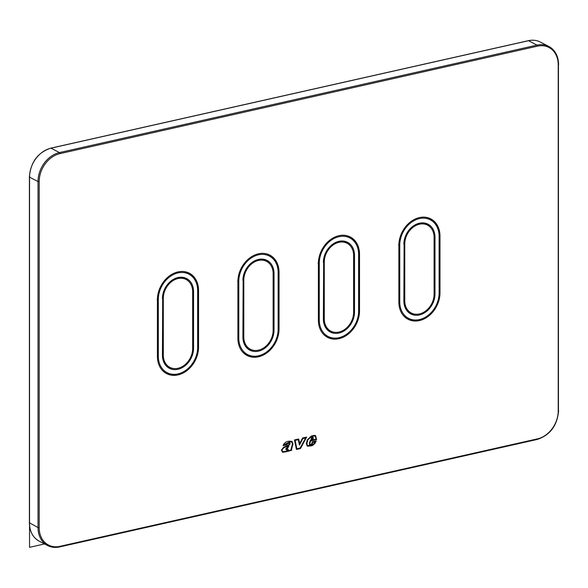 <?xml version="1.0" encoding="UTF-8"?>
<svg xmlns="http://www.w3.org/2000/svg" width="588" height="588" viewBox="0 0 588 588"><rect width="100%" height="100%" fill="white"/><g stroke="black" fill="none" stroke-linecap="round" stroke-linejoin="round"><path stroke-width="0.88" d="M157.415 356.409L157.415 299.682A24.622 19.331 117.5 0 1 168.249 276.86A24.622 19.331 117.5 0 1 189.343 273.207A24.622 19.331 117.5 0 1 198.553 290.421L198.553 347.155A24.622 19.331 117.5 0 1 187.719 369.977A24.622 19.331 117.5 0 1 166.632 373.63A24.622 19.331 117.5 0 1 157.415 356.409M237.897 338.298L237.897 281.571A24.622 19.331 117.5 0 1 248.731 258.749A24.622 19.331 117.5 0 1 269.819 255.096A24.622 19.331 117.5 0 1 279.035 272.31L279.035 329.045A24.622 19.331 117.5 0 1 268.201 351.859A24.622 19.331 117.5 0 1 247.114 355.519A24.622 19.331 117.5 0 1 237.897 338.298M318.38 320.188L318.38 263.453A24.622 19.331 117.5 0 1 329.214 240.639A24.622 19.331 117.5 0 1 350.301 236.979A24.622 19.331 117.5 0 1 359.518 254.2L359.518 310.934A24.622 19.331 117.5 0 1 348.684 333.749A24.622 19.331 117.5 0 1 327.589 337.402A24.622 19.331 117.5 0 1 318.38 320.188M398.862 302.078L398.862 245.343A24.622 19.331 117.5 0 1 409.696 222.529A24.622 19.331 117.5 0 1 430.784 218.868A24.622 19.331 117.5 0 1 439.993 236.089L439.993 292.817A24.622 19.331 117.5 0 1 429.159 315.638A24.622 19.331 117.5 0 1 408.072 319.291A24.622 19.331 117.5 0 1 398.862 302.078M289.847 441.213L292.038 441.397L292.971 444.116L291.78 448.438A5.035 3.954 117.5 0 0 291.641 449.026A2.771 2.176 117.5 0 0 291.582 449.651A1.205 0.948 117.5 0 0 291.648 450.033A1.676 1.316 117.5 0 0 291.766 450.254L282.615 452.312L281.402 450.099L283.6 447.24L288.465 445.02L289.524 443.874A0.676 0.529 117.5 0 0 289.215 443.212L287.422 443.764A1.823 1.426 117.5 0 0 286.981 444.741L283.026 445.63C284.438 442.595 286.716 441.125 289.847 441.213M307.186 445.998A3.381 2.653 117.5 0 0 307.759 446.196L311.669 445.829A7.96 6.247 117.5 0 0 312.463 445.454A7.96 6.247 117.5 0 1 311.669 445.829L307.767 446.196A3.381 2.653 117.5 0 1 307.186 445.998A3.381 2.653 117.5 0 1 307.134 445.969L306.385 443.543L307.245 439.964L311.25 436.068A35.986 28.246 117.5 0 1 313.059 435.635A13.796 10.834 117.5 0 1 314.47 435.436A3.638 2.852 117.5 0 1 315.389 435.532L316.565 439.648L310.626 440.985L309.935 443.256A1.161 0.911 117.5 0 0 310.824 444.499A1.705 1.338 117.5 0 0 311.736 443.683L312.36 441.808L316.182 440.949L315.175 443.117L313.294 444.94A8.1 6.358 117.5 0 1 312.463 445.454A8.1 6.358 117.5 0 0 313.286 444.94L315.175 443.117L316.175 440.949M299.696 443.55L302.585 438.016L306.642 437.097L300.468 448.548L296.44 449.452L294.441 439.942L298.697 438.986L299.696 443.55L298.697 438.986M289.502 442.639L287.047 443.411A2.462 1.933 117.5 0 0 286.599 444.227L283.761 444.866L289.81 441.823L291.744 441.97L292.493 443.955L291.266 448.365A5.674 4.454 117.5 0 0 291.111 449.019A3.418 2.683 117.5 0 0 291.045 449.776A1.845 1.448 117.5 0 0 291.067 450.063L288.091 450.731L288.407 449.585L286.135 451.187L282.901 451.738L281.939 450.04L283.761 447.777L288.635 445.557L290.046 443.889A1.316 1.036 117.5 0 0 289.972 443.124L289.957 443.102A1.529 1.198 117.5 0 0 289.502 442.639A1.529 1.198 117.5 0 1 289.957 443.102L289.972 443.124A1.316 1.036 117.5 0 1 290.038 443.881L288.635 445.557L283.761 447.777L281.931 450.033L282.901 451.731M286.121 449.651A0.728 0.573 117.5 0 0 286.246 449.695A1.139 0.897 117.5 0 0 286.834 449.629A2.109 1.654 117.5 0 0 287.209 449.43L288.804 446.013A30.642 24.057 117.5 0 0 287.231 447.145L285.952 448.622A1.771 1.389 117.5 0 0 285.9 449.136L286.011 449.563A0.728 0.573 117.5 0 0 286.253 449.695A1.139 0.897 117.5 0 0 286.554 449.71L286.554 449.71A1.463 1.147 117.5 0 0 286.834 449.622L286.834 449.629A2.109 1.654 117.5 0 0 287.209 449.423L288.804 446.013M287.554 448.107L287.841 447.358A30.003 23.549 117.5 0 0 287.466 447.637L286.474 448.666A1.132 0.889 117.5 0 0 286.437 448.989L286.466 449.092A0.5 0.39 117.5 0 0 286.738 449.056L286.753 449.048A1.463 1.147 117.5 0 0 287.017 448.909L287.547 448.107M296.874 448.754L300.189 448.005L305.62 437.935L302.871 438.552L299.461 445.094L298.27 439.684L295.11 440.39L296.866 448.754L295.11 440.397M314.396 436.046A13.156 10.327 117.5 0 0 313.051 436.237A35.346 27.746 117.5 0 0 311.272 436.663L307.752 440.008L311.272 436.656A35.346 27.746 117.5 0 1 313.044 436.237L313.051 436.237A13.156 10.327 117.5 0 1 314.389 436.046L314.396 436.046A2.991 2.352 117.5 0 1 315.153 436.127L315.146 436.127A2.991 2.352 117.5 0 0 314.396 436.046M307.48 445.425L307.48 445.425A2.742 2.154 117.5 0 1 307.436 445.403L306.899 443.595L307.759 440.015L306.899 443.595L307.443 445.403A2.742 2.154 117.5 0 0 307.487 445.425A2.742 2.154 117.5 0 0 307.95 445.586L311.589 445.256A7.313 5.74 117.5 0 0 312.316 444.91L312.324 444.903A7.46 5.858 117.5 0 0 313.088 444.432L315.3 441.75L312.735 442.323L315.3 441.75M312.382 443.528L312.743 442.323L312.375 443.528M311.846 444.418A1.977 1.551 117.5 0 0 312.191 443.896A1.977 1.551 117.5 0 1 311.846 444.418L311.816 444.447A2.139 1.676 117.5 0 1 311.405 444.8A2.345 1.845 117.5 0 1 310.905 445.072L310.876 445.087A1.668 1.316 117.5 0 1 310.332 445.145A1.668 1.316 117.5 0 0 310.868 445.079L310.898 445.072A2.345 1.845 117.5 0 0 311.397 444.793A2.139 1.676 117.5 0 0 311.816 444.447L311.846 444.418M315.146 436.127L316.168 439.133L310.251 440.463L309.435 443.161A1.808 1.419 117.5 0 0 309.839 444.969L309.869 444.984A1.654 1.301 117.5 0 0 310.332 445.145L310.332 445.145A1.654 1.301 117.5 0 1 309.942 445.035M312.287 437.141A1.169 0.919 117.5 0 0 311.346 438.229L310.956 439.743L312.897 439.31L313.308 438.163A1.367 1.073 117.5 0 0 312.287 437.141M312.551 438.788L312.779 438.134A0.728 0.573 117.5 0 0 312.177 437.817L312.177 437.817A0.735 0.573 117.5 0 0 311.861 438.288L311.677 438.979L312.551 438.788M289.237 443.227L289.208 443.205A0.882 0.698 117.5 0 0 289.215 443.212L287.422 443.764A1.823 1.426 117.5 0 0 286.981 444.741L283.034 445.63M287.525 450.834L286.334 451.702L282.615 452.312M292.038 441.397L292.971 444.109L291.773 448.438A5.035 3.954 117.5 0 0 291.633 449.026L291.641 449.026A2.771 2.176 117.5 0 0 291.575 449.644A1.205 0.948 117.5 0 0 291.648 450.026L291.648 450.033A1.676 1.316 117.5 0 0 291.766 450.254L287.341 451.496M283.761 444.866L289.788 441.823L291.744 441.97M288.091 450.731L288.399 449.592M287.841 447.358L287.833 447.35A30.003 23.549 117.5 0 0 287.459 447.637L286.466 448.659A1.132 0.889 117.5 0 0 286.437 448.989L286.444 449.085M315.609 435.627L316.565 439.648L310.626 440.978L309.927 443.256A1.161 0.911 117.5 0 0 310.243 444.462L310.243 444.462M310.956 439.743L312.897 439.31L313.301 438.163A1.367 1.073 117.5 0 0 313.161 437.435L313.169 437.435M312.169 437.817L312.169 437.817A0.735 0.573 117.5 0 0 311.853 438.288L311.677 438.979M312.588 437.751L312.596 437.759A0.529 0.419 117.5 0 0 312.177 437.81L312.177 437.81M306.642 437.097L300.468 448.541L296.44 449.452M305.62 437.935L302.864 438.552L299.461 445.087M298.27 439.684L295.11 440.39M192.651 291.751A17.552 13.781 117.5 0 0 186.08 279.476A17.552 13.781 117.5 0 0 171.042 282.078A17.552 13.781 117.5 0 0 163.317 298.351L163.317 355.086A17.552 13.781 117.5 0 0 169.888 367.36A17.552 13.781 117.5 0 0 184.926 364.751A17.552 13.781 117.5 0 0 192.651 348.486L192.651 291.751M273.133 273.641A17.552 13.781 117.5 0 0 266.562 261.366A17.552 13.781 117.5 0 0 251.524 263.968A17.552 13.781 117.5 0 0 243.799 280.241L243.799 336.968A17.552 13.781 117.5 0 0 250.37 349.25A17.552 13.781 117.5 0 0 265.409 346.641A17.552 13.781 117.5 0 0 273.133 330.368L273.133 273.641M353.616 255.53A17.552 13.781 117.5 0 0 347.045 243.248A17.552 13.781 117.5 0 0 332.007 245.857A17.552 13.781 117.5 0 0 324.282 262.13L324.282 318.858A17.552 13.781 117.5 0 0 330.853 331.14A17.552 13.781 117.5 0 0 345.891 328.53A17.552 13.781 117.5 0 0 353.616 312.257L353.616 255.53M434.091 237.412A17.552 13.781 117.5 0 0 427.527 225.138A17.552 13.781 117.5 0 0 412.489 227.747A17.552 13.781 117.5 0 0 404.764 244.013L404.764 300.747A17.552 13.781 117.5 0 0 411.335 313.022A17.552 13.781 117.5 0 0 426.366 310.42A17.552 13.781 117.5 0 0 434.091 294.147L434.091 237.412M44.541 543.944L29.54 547.318L29.54 378.231M528.178 40.792A0.86 0.441 77.3 0 1 528.34 40.682C532.691 39.734 536.704 40.19 540.372 42.064A25.688 20.168 117.5 0 0 528.524 40.712L536.998 45.122A0.86 0.441 77.3 0 1 537.469 46.165A24.836 19.492 117.5 0 1 558.218 64.834L558.6 64.592C558.387 56.073 555.138 50.031 548.847 46.467A25.688 20.168 117.5 0 0 536.998 45.122L59.476 152.579A0.86 0.441 77.3 0 1 59.947 153.63L537.469 46.165M558.46 410.453L558.46 64.43A25.688 20.168 117.5 0 0 548.847 46.467L540.372 42.064M29.782 176.745L29.54 177.15A25.688 20.168 117.5 0 1 51.002 148.176A0.86 0.441 77.3 0 0 50.818 148.147L528.34 40.682A0.86 0.441 77.3 0 1 528.524 40.712L51.002 148.176L59.476 152.579A25.688 20.168 117.5 0 0 38.014 181.552L39.198 181.633L39.198 527.664L38.014 527.576A25.688 20.168 117.5 0 0 47.628 545.546A25.688 20.168 117.5 0 0 59.476 546.891A0.86 0.441 -102.7 0 0 59.66 546.921A0.86 0.441 -102.7 0 0 59.947 546.333A24.836 19.492 117.5 0 1 39.198 527.664M50.818 148.147C37.794 152.49 30.657 162.104 29.4 176.988L29.4 523.011C29.613 531.537 32.862 537.579 39.153 541.144A25.688 20.168 117.5 0 1 29.54 523.173L29.54 177.15L38.014 181.552L38.014 527.576L29.54 522.85M59.947 153.63A24.836 19.492 117.5 0 0 39.198 181.633M536.998 439.427A0.86 0.441 -102.7 0 0 537.182 439.456A0.86 0.441 -102.7 0 0 537.469 438.868L59.947 546.333M39.153 541.144L47.628 545.546C51.296 547.413 55.309 547.869 59.66 546.921L537.182 439.456C550.206 435.113 557.343 425.499 558.6 410.615L558.218 410.865L558.218 64.834M537.469 438.868A24.836 19.492 117.5 0 0 558.218 410.865M198.046 290.156L198.553 290.421M198.046 346.891L198.553 347.155M278.521 272.046L279.035 272.31M278.528 328.78L279.035 329.045M359.003 253.935L359.518 254.2M359.003 310.67L359.518 310.934M439.486 235.825L439.993 236.089M439.486 292.552L439.993 292.817M162.81 298.087L163.317 298.351M162.81 354.821L163.317 355.086M158.312 356.21A23.549 18.485 117.5 0 0 177.988 373.909A23.549 18.485 117.5 0 0 197.656 347.354L197.656 290.626A23.549 18.485 117.5 0 0 177.988 272.92A23.549 18.485 117.5 0 0 158.312 299.476L158.312 356.21L157.415 356.218M162.428 298.55A18.625 14.619 117.5 0 1 177.988 277.551A18.625 14.619 117.5 0 1 193.548 291.552L193.548 348.28A18.625 14.619 117.5 0 1 177.988 369.286A18.625 14.619 117.5 0 1 162.428 355.284L162.67 298.145M193.548 291.552L192.651 291.56M189.373 282.093A17.772 13.95 117.5 0 0 185.712 279.043C176.15 273.641 162.332 285.878 162.81 298.307L162.67 354.88A17.772 13.95 117.5 0 0 169.322 367.302A17.772 13.95 117.5 0 0 173.923 368.551M193.548 348.28L192.651 348.294M162.428 355.284L162.81 355.042C162.994 360.914 165.162 365.001 169.322 367.302M197.906 346.949L197.656 347.354M161.619 369.477A24.409 19.161 117.5 0 0 166.257 373.196C179.002 380.818 198.788 364.509 198.046 347.111L198.046 290.376C197.84 282.284 194.753 276.536 188.77 273.148A24.409 19.161 117.5 0 1 197.906 290.215L197.656 290.626M157.128 299.395L158.312 299.476M186.984 272.222L188.77 273.148A24.409 19.161 117.5 0 0 183.066 271.487M185.176 278.999A17.772 13.95 117.5 0 0 184.507 278.506M168.19 366.625A17.772 13.95 117.5 0 0 168.976 366.89M399.759 301.872A23.549 18.485 117.5 0 0 419.428 319.578A23.549 18.485 117.5 0 0 439.104 293.022L439.104 236.288A23.549 18.485 117.5 0 0 419.428 218.589A23.549 18.485 117.5 0 0 399.759 245.145L399.759 301.872L398.862 301.887M403.868 244.218A18.625 14.619 117.5 0 1 419.428 223.212A18.625 14.619 117.5 0 1 434.988 237.214L434.988 293.949A18.625 14.619 117.5 0 1 419.428 314.947A18.625 14.619 117.5 0 1 403.868 300.953L404.11 243.814M434.988 237.214L434.091 237.221M430.813 227.754A17.772 13.95 117.5 0 0 427.153 224.704C417.598 219.302 403.78 231.54 404.257 243.976L404.11 300.541A17.772 13.95 117.5 0 0 410.762 312.97A17.772 13.95 117.5 0 0 415.363 314.212M434.988 293.949L434.091 293.956M403.868 300.953L404.257 300.703C404.434 306.576 406.602 310.662 410.762 312.97M439.346 292.618L439.104 293.022M403.059 315.139A24.409 19.161 117.5 0 0 407.705 318.858C420.449 326.48 440.228 310.17 439.486 292.773L439.486 236.045C439.287 227.946 436.193 222.205 430.218 218.817A24.409 19.161 117.5 0 1 439.346 235.884L439.104 236.288M398.568 245.056L399.759 245.145M428.431 217.891L430.218 218.817A24.409 19.161 117.5 0 0 424.507 217.156M426.616 224.667A17.772 13.95 117.5 0 0 425.947 224.168M409.63 312.287A17.772 13.95 117.5 0 0 410.424 312.551M238.794 338.1A23.549 18.485 117.5 0 0 258.47 355.799A23.549 18.485 117.5 0 0 278.139 329.243L278.139 272.509A23.549 18.485 117.5 0 0 258.47 254.81A23.549 18.485 117.5 0 0 238.794 281.365L238.794 338.1L237.897 338.107M242.91 280.439A18.625 14.619 117.5 0 1 258.47 259.433A18.625 14.619 117.5 0 1 274.023 273.435L274.023 330.169A18.625 14.619 117.5 0 1 258.47 351.176A18.625 14.619 117.5 0 1 242.91 337.174L243.153 280.035M274.023 273.435L273.133 273.449M269.855 263.983A17.772 13.95 117.5 0 0 266.195 260.925C256.633 255.53 242.815 267.768 243.292 280.197L243.153 336.77A17.772 13.95 117.5 0 0 249.797 349.191A17.772 13.95 117.5 0 0 254.406 350.433M274.023 330.169L273.133 330.177M242.91 337.174L243.292 336.931C243.476 342.804 245.644 346.891 249.797 349.191M278.381 328.839L278.139 329.243M242.102 351.367A24.409 19.161 117.5 0 0 246.739 355.079C259.484 362.708 279.271 346.398 278.528 329.001L278.528 272.266C278.322 264.166 275.235 258.426 269.253 255.038A24.409 19.161 117.5 0 1 278.381 272.104L278.139 272.509M237.611 281.284L238.794 281.365M267.466 254.112L269.253 255.038A24.409 19.161 117.5 0 0 263.542 253.377M265.651 260.888A17.772 13.95 117.5 0 0 264.99 260.396M248.673 348.515A17.772 13.95 117.5 0 0 249.459 348.772M319.277 319.99A23.549 18.485 117.5 0 0 338.945 337.688A23.549 18.485 117.5 0 0 358.621 311.133L358.621 254.398A23.549 18.485 117.5 0 0 338.945 236.699A23.549 18.485 117.5 0 0 319.277 263.255L319.277 319.99L318.38 319.997M323.385 262.329A18.625 14.619 117.5 0 1 338.945 241.323A18.625 14.619 117.5 0 1 354.505 255.324L354.505 312.059A18.625 14.619 117.5 0 1 338.945 333.065A18.625 14.619 117.5 0 1 323.385 319.064L323.635 261.925M354.505 255.324L353.616 255.339M350.338 245.872A17.772 13.95 117.5 0 0 346.67 242.815C337.115 237.42 323.297 249.65 323.775 262.086L323.635 318.659A17.772 13.95 117.5 0 0 330.28 331.081A17.772 13.95 117.5 0 0 334.888 332.323M354.505 312.059L353.616 312.066M323.385 319.064L323.775 318.814C323.951 324.686 326.127 328.78 330.28 331.081M358.864 310.729L358.621 311.133M322.584 333.256A24.409 19.161 117.5 0 0 327.222 336.968C339.967 344.59 359.753 328.28 359.003 310.89L359.003 254.156C358.805 246.056 355.711 240.316 349.735 236.927A24.409 19.161 117.5 0 1 358.864 253.994L358.621 254.398M318.086 263.174L319.277 263.255M347.949 236.001L349.735 236.927A24.409 19.161 117.5 0 0 344.024 235.266M346.134 242.778A17.772 13.95 117.5 0 0 345.465 242.278M329.148 330.405A17.772 13.95 117.5 0 0 329.941 330.662M243.292 279.976L243.799 280.241M243.292 336.711L243.799 336.968M323.775 261.866L324.282 262.13M323.775 318.593L324.282 318.858M404.257 243.755L404.764 244.013M404.257 300.483L404.764 300.747M183.728 278.249L186.08 279.476M167.529 366.133L169.888 367.36M164.471 372.263L166.257 373.196M405.918 317.932L407.705 318.858M244.953 354.152L246.739 355.079M325.436 336.042L327.222 336.968M264.203 260.139L266.562 261.366M248.011 348.022L250.37 349.25M344.686 242.028L347.045 243.248M328.494 329.912L330.853 331.14M425.168 223.91L427.527 225.138M408.976 311.802L411.335 313.022"/></g></svg>
